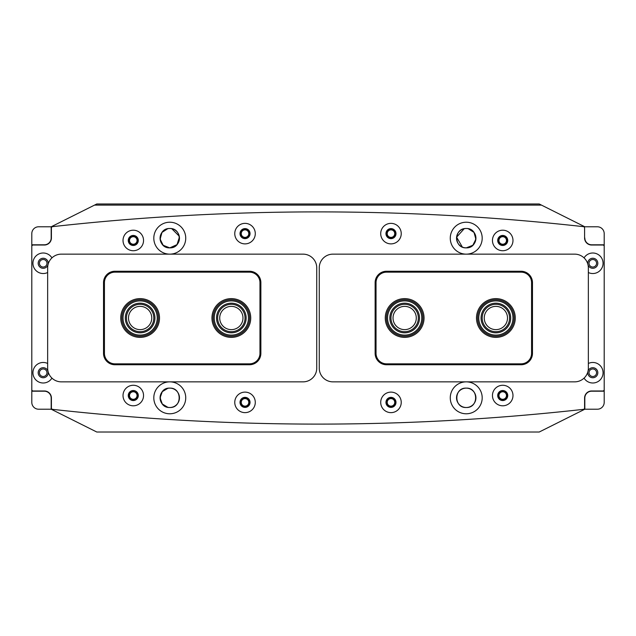 <?xml version="1.0" encoding="UTF-8"?>
<svg xmlns="http://www.w3.org/2000/svg" width="636" height="636" viewBox="0 0 636 636"><rect width="100%" height="100%" fill="white"/><g stroke="black" fill="none" stroke-linecap="round" stroke-linejoin="round"><path stroke-width="0.95" d="M133.282 245.138A4.675 4.675 0 0 1 128.607 240.464A4.675 4.675 0 0 1 133.282 235.789A4.675 4.675 0 0 1 137.956 240.464A4.675 4.675 0 0 1 133.282 245.138M133.282 236.703A3.76 3.76 0 0 0 129.521 240.464A3.76 3.76 0 0 0 133.282 244.224A3.76 3.76 0 0 0 137.042 240.464A3.76 3.76 0 0 0 133.282 236.703M245.027 238.301A4.675 4.675 0 0 1 240.352 233.619A4.675 4.675 0 0 1 245.027 228.944A4.675 4.675 0 0 1 249.702 233.619A4.675 4.675 0 0 1 245.027 238.301M245.027 229.858A3.76 3.76 0 0 0 241.259 233.619A3.76 3.76 0 0 0 245.027 237.387A3.76 3.76 0 0 0 248.787 233.619A3.76 3.76 0 0 0 245.027 229.858M390.973 238.301A4.675 4.675 0 0 1 386.298 233.619A4.675 4.675 0 0 1 390.973 228.944A4.675 4.675 0 0 1 395.648 233.619A4.675 4.675 0 0 1 390.973 238.301M390.973 229.858A3.76 3.76 0 0 0 387.213 233.619A3.76 3.76 0 0 0 390.973 237.387A3.76 3.76 0 0 0 394.741 233.619A3.76 3.76 0 0 0 390.973 229.858M502.718 245.138A4.675 4.675 0 0 1 498.044 240.464A4.675 4.675 0 0 1 502.718 235.789A4.675 4.675 0 0 1 507.393 240.464A4.675 4.675 0 0 1 502.718 245.138M502.718 236.703A3.76 3.76 0 0 0 498.958 240.464A3.76 3.76 0 0 0 502.718 244.224A3.76 3.76 0 0 0 506.479 240.464A3.76 3.76 0 0 0 502.718 236.703M502.718 400.211A4.675 4.675 0 0 1 498.044 395.536A4.675 4.675 0 0 1 502.718 390.862A4.675 4.675 0 0 1 507.393 395.536A4.675 4.675 0 0 1 502.718 400.211M502.718 391.776A3.76 3.76 0 0 0 498.958 395.536A3.76 3.76 0 0 0 502.718 399.297A3.76 3.76 0 0 0 506.479 395.536A3.76 3.76 0 0 0 502.718 391.776M390.973 407.056A4.675 4.675 0 0 1 386.298 402.381A4.675 4.675 0 0 1 390.973 397.699A4.675 4.675 0 0 1 395.648 402.381A4.675 4.675 0 0 1 390.973 407.056M390.973 398.613A3.76 3.76 0 0 0 387.213 402.381A3.76 3.76 0 0 0 390.973 406.142A3.76 3.76 0 0 0 394.741 402.381A3.76 3.76 0 0 0 390.973 398.613M245.027 407.056A4.675 4.675 0 0 1 240.352 402.381A4.675 4.675 0 0 1 245.027 397.699A4.675 4.675 0 0 1 249.702 402.381A4.675 4.675 0 0 1 245.027 407.056M245.027 398.613A3.76 3.76 0 0 0 241.259 402.381A3.76 3.76 0 0 0 245.027 406.142A3.76 3.76 0 0 0 248.787 402.381A3.76 3.76 0 0 0 245.027 398.613M133.282 400.211A4.675 4.675 0 0 1 128.607 395.536A4.675 4.675 0 0 1 133.282 390.862A4.675 4.675 0 0 1 137.956 395.536A4.675 4.675 0 0 1 133.282 400.211M133.282 391.776A3.76 3.76 0 0 0 129.521 395.536A3.76 3.76 0 0 0 133.282 399.297A3.76 3.76 0 0 0 137.042 395.536A3.76 3.76 0 0 0 133.282 391.776M466.228 388.127C453.722 387.523 453.714 408.097 466.228 407.509C478.749 408.113 478.733 387.523 466.228 388.127A9.691 9.691 0 0 0 456.537 397.818A9.691 9.691 0 0 0 466.228 407.509C453.714 408.113 453.73 387.523 466.228 388.127C478.733 387.523 478.749 408.097 466.228 407.509A9.691 9.691 0 0 0 475.927 397.818A9.691 9.691 0 0 0 466.228 388.127M169.772 388.127C157.267 387.523 157.251 408.097 169.772 407.509C182.286 408.113 182.27 387.523 169.772 388.127A9.691 9.691 0 0 0 160.073 397.818A9.691 9.691 0 0 0 169.772 407.509A9.691 9.691 0 0 0 179.463 397.818A9.691 9.691 0 0 0 169.772 388.127C182.278 387.523 182.286 408.097 169.772 407.509M167.761 228.698L161.973 232.426L160.129 239.184L163.166 245.281L169.772 247.873C182.341 248.35 182.317 228.006 169.772 228.491A9.691 9.691 0 0 0 160.073 238.182A9.691 9.691 0 0 0 169.772 247.873C157.203 248.35 157.219 228.006 169.772 228.491L168.755 228.547M464.224 228.698L456.592 237.164L462.34 247.062A9.691 9.691 0 0 0 464.208 247.666L466.228 247.873C478.797 248.35 478.781 228.006 466.228 228.491A9.691 9.691 0 0 0 456.537 238.182A9.691 9.691 0 0 0 466.228 247.873C453.659 248.35 453.683 228.006 466.228 228.491L465.218 228.547M167.848 407.318L162.283 403.971L160.073 397.826L162.283 391.657L167.856 388.318M541.49 205.118L94.51 205.118L96.791 203.973L539.209 203.973L584.818 226.782L597.355 226.782A6.845 6.845 0 0 1 604.2 233.619L604.2 391.204L591.655 391.204A6.845 6.845 0 0 0 584.818 398.049L584.818 409.202A2405.901 2405.901 0 0 1 569.713 410.84M51.182 409.218L51.182 398.049A6.845 6.845 0 0 0 44.345 391.204L31.8 391.204L31.8 402.381A6.845 6.845 0 0 0 38.645 409.218L51.182 409.218L96.791 432.027L539.209 432.027L584.818 409.218L584.818 398.049M66.287 225.16A2405.901 2405.901 0 0 0 51.182 226.798L51.182 237.951A6.845 6.845 0 0 1 44.345 244.796L31.8 244.796L31.8 233.619A6.845 6.845 0 0 1 38.645 226.782L51.182 226.782L94.51 205.118M468.239 228.698L474.027 232.426L475.871 239.184L472.834 245.281L466.228 247.873A9.691 9.691 0 0 0 475.927 238.182A9.691 9.691 0 0 0 466.228 228.491L467.245 228.547M179.408 237.164L177.007 244.629L169.772 247.873A9.691 9.691 0 0 0 179.463 238.182A9.691 9.691 0 0 0 169.772 228.491L170.782 228.547M169.772 228.491A9.691 9.691 0 0 1 171.768 228.698L179.249 236.187M584.818 226.782L584.818 226.798A2405.901 2405.901 0 0 0 569.713 225.16M66.287 410.84A2405.901 2405.901 0 0 1 51.182 409.202L51.182 398.049M151.75 318A11.631 11.631 0 0 0 140.119 306.369A11.631 11.631 0 0 0 128.496 318A11.631 11.631 0 0 0 140.119 329.631A11.631 11.631 0 0 0 151.75 318M242.976 318A11.631 11.631 0 0 0 231.345 306.369A11.631 11.631 0 0 0 219.714 318A11.631 11.631 0 0 0 231.345 329.631A11.631 11.631 0 0 0 242.976 318M484.25 318A11.631 11.631 0 0 0 495.881 329.631A11.631 11.631 0 0 0 507.504 318A11.631 11.631 0 0 0 495.881 306.369A11.631 11.631 0 0 0 484.25 318M393.024 318A11.631 11.631 0 0 0 404.655 329.631A11.631 11.631 0 0 0 416.286 318A11.631 11.631 0 0 0 404.655 306.369A11.631 11.631 0 0 0 393.024 318M482.191 397.818A15.964 15.964 0 0 1 466.228 413.782A15.964 15.964 0 0 1 450.264 397.818A15.964 15.964 0 0 1 466.228 381.854A15.964 15.964 0 0 1 482.191 397.818M482.191 238.182A15.964 15.964 0 0 1 466.228 254.146A15.964 15.964 0 0 1 450.264 238.182A15.964 15.964 0 0 1 466.228 222.218A15.964 15.964 0 0 1 482.191 238.182M153.809 397.818A15.964 15.964 0 0 0 169.772 413.782A15.964 15.964 0 0 0 185.736 397.818A15.964 15.964 0 0 0 169.772 381.854A15.964 15.964 0 0 0 153.809 397.818M153.809 238.182A15.964 15.964 0 0 0 169.772 254.146A15.964 15.964 0 0 0 185.736 238.182A15.964 15.964 0 0 0 169.772 222.218A15.964 15.964 0 0 0 153.809 238.182M492.455 395.536A10.263 10.263 0 0 0 502.718 405.8A10.263 10.263 0 0 0 512.982 395.536A10.263 10.263 0 0 0 502.718 385.273A10.263 10.263 0 0 0 492.455 395.536M497.702 395.536A5.016 5.016 0 0 0 502.718 400.553A5.016 5.016 0 0 0 507.735 395.536A5.016 5.016 0 0 0 502.718 390.52A5.016 5.016 0 0 0 497.702 395.536M380.71 402.381A10.263 10.263 0 0 0 390.973 412.637A10.263 10.263 0 0 0 401.237 402.381A10.263 10.263 0 0 0 390.973 392.118A10.263 10.263 0 0 0 380.71 402.381M385.957 402.381A5.016 5.016 0 0 0 390.973 407.398A5.016 5.016 0 0 0 395.99 402.381A5.016 5.016 0 0 0 390.973 397.357A5.016 5.016 0 0 0 385.957 402.381M492.455 240.464A10.263 10.263 0 0 0 502.718 250.727A10.263 10.263 0 0 0 512.982 240.464A10.263 10.263 0 0 0 502.718 230.2A10.263 10.263 0 0 0 492.455 240.464M497.702 240.464A5.016 5.016 0 0 0 502.718 245.48A5.016 5.016 0 0 0 507.735 240.464A5.016 5.016 0 0 0 502.718 235.447A5.016 5.016 0 0 0 497.702 240.464M380.71 233.619A10.263 10.263 0 0 0 390.973 243.882A10.263 10.263 0 0 0 401.237 233.619A10.263 10.263 0 0 0 390.973 223.363A10.263 10.263 0 0 0 380.71 233.619M385.957 233.619A5.016 5.016 0 0 0 390.973 238.643A5.016 5.016 0 0 0 395.99 233.619A5.016 5.016 0 0 0 390.973 228.602A5.016 5.016 0 0 0 385.957 233.619M47.652 363.482A10.263 10.263 0 0 0 32.937 372.728A10.263 10.263 0 0 0 51.937 378.118M48.018 371.321A5.016 5.016 0 0 0 38.184 372.728A5.016 5.016 0 0 0 43.2 377.752A5.016 5.016 0 0 0 48.113 371.694M584.063 378.118A10.263 10.263 0 0 0 603.063 372.728A10.263 10.263 0 0 0 588.348 363.482M587.887 371.694A5.016 5.016 0 0 0 592.8 377.752A5.016 5.016 0 0 0 597.816 372.728A5.016 5.016 0 0 0 587.982 371.321M123.018 395.536A10.263 10.263 0 0 0 133.282 405.8A10.263 10.263 0 0 0 143.545 395.536A10.263 10.263 0 0 0 133.282 385.273A10.263 10.263 0 0 0 123.018 395.536M128.265 395.536A5.016 5.016 0 0 0 133.282 400.553A5.016 5.016 0 0 0 138.298 395.536A5.016 5.016 0 0 0 133.282 390.52A5.016 5.016 0 0 0 128.265 395.536M234.764 402.381A10.263 10.263 0 0 0 245.027 412.637A10.263 10.263 0 0 0 255.29 402.381A10.263 10.263 0 0 0 245.027 392.118A10.263 10.263 0 0 0 234.764 402.381M240.011 402.381A5.016 5.016 0 0 0 245.027 407.398A5.016 5.016 0 0 0 250.043 402.381A5.016 5.016 0 0 0 245.027 397.357A5.016 5.016 0 0 0 240.011 402.381M51.937 257.882A10.263 10.263 0 0 0 32.937 263.272A10.263 10.263 0 0 0 47.652 272.518M48.113 264.306A5.016 5.016 0 0 0 43.2 258.248A5.016 5.016 0 0 0 38.184 263.272A5.016 5.016 0 0 0 48.018 264.679M588.348 272.518A10.263 10.263 0 0 0 603.063 263.272A10.263 10.263 0 0 0 584.063 257.882M587.982 264.679A5.016 5.016 0 0 0 597.816 263.272A5.016 5.016 0 0 0 592.8 258.248A5.016 5.016 0 0 0 587.887 264.306M123.018 240.464A10.263 10.263 0 0 0 133.282 250.727A10.263 10.263 0 0 0 143.545 240.464A10.263 10.263 0 0 0 133.282 230.2A10.263 10.263 0 0 0 123.018 240.464M128.265 240.464A5.016 5.016 0 0 0 133.282 245.48A5.016 5.016 0 0 0 138.298 240.464A5.016 5.016 0 0 0 133.282 235.447A5.016 5.016 0 0 0 128.265 240.464M234.764 233.619A10.263 10.263 0 0 0 245.027 243.882A10.263 10.263 0 0 0 255.29 233.619A10.263 10.263 0 0 0 245.027 223.363A10.263 10.263 0 0 0 234.764 233.619M240.011 233.619A5.016 5.016 0 0 0 245.027 238.643A5.016 5.016 0 0 0 250.043 233.619A5.016 5.016 0 0 0 245.027 228.602A5.016 5.016 0 0 0 240.011 233.619M584.587 237.951L584.587 228.006A1.367 1.367 0 0 0 583.371 226.647A2394.5 2394.5 0 0 0 52.629 226.647A1.367 1.367 0 0 0 51.413 228.006L51.413 237.951A7.068 7.068 0 0 1 44.345 245.027L33.167 245.027A1.367 1.367 0 0 0 31.8 246.394L31.8 389.606A1.367 1.367 0 0 0 33.167 390.973L44.345 390.973A7.068 7.068 0 0 1 51.413 398.049L51.413 407.994A1.367 1.367 0 0 0 52.629 409.353A2394.5 2394.5 0 0 0 583.371 409.353A1.367 1.367 0 0 0 584.587 407.994L584.587 398.049A7.068 7.068 0 0 1 591.655 390.973L602.833 390.973A1.367 1.367 0 0 0 604.2 389.606L604.2 246.394A1.367 1.367 0 0 0 602.833 245.027L591.655 245.027A7.068 7.068 0 0 1 584.587 237.951M589.031 372.728A3.76 3.76 0 0 0 592.8 376.496A3.76 3.76 0 0 0 596.56 372.728A3.76 3.76 0 0 0 592.8 368.967A3.76 3.76 0 0 0 589.031 372.728M589.031 263.272A3.76 3.76 0 0 0 592.8 267.033A3.76 3.76 0 0 0 596.56 263.272A3.76 3.76 0 0 0 592.8 259.504A3.76 3.76 0 0 0 589.031 263.272M604.2 244.796L591.655 244.796A6.845 6.845 0 0 1 584.818 237.951M604.2 391.204L604.2 402.381A6.845 6.845 0 0 1 597.355 409.218L584.818 409.218M46.969 263.272A3.76 3.76 0 0 0 43.2 259.504A3.76 3.76 0 0 0 39.44 263.272A3.76 3.76 0 0 0 43.2 267.033A3.76 3.76 0 0 0 46.969 263.272M46.969 372.728A3.76 3.76 0 0 0 43.2 368.967A3.76 3.76 0 0 0 39.44 372.728A3.76 3.76 0 0 0 43.2 376.496A3.76 3.76 0 0 0 46.969 372.728M51.182 237.951L51.182 226.782M31.8 391.204L31.8 244.796M250.727 318A19.382 19.382 0 0 1 231.345 337.382A19.382 19.382 0 0 1 211.955 318A19.382 19.382 0 0 1 231.345 298.618A19.382 19.382 0 0 1 250.727 318M159.509 318A19.382 19.382 0 0 1 140.119 337.382A19.382 19.382 0 0 1 120.737 318A19.382 19.382 0 0 1 140.119 298.618A19.382 19.382 0 0 1 159.509 318M249.471 271.254A11.4 11.4 0 0 1 260.871 282.654L260.871 353.346A11.4 11.4 0 0 1 249.471 364.746L114.925 364.746A11.4 11.4 0 0 1 103.525 353.346L103.525 282.654A11.4 11.4 0 0 1 114.925 271.254L249.471 271.254L249.471 272.16L114.925 272.16A10.494 10.494 0 0 0 104.431 282.654L104.431 353.346A10.494 10.494 0 0 0 114.925 363.84L249.471 363.84A10.494 10.494 0 0 0 259.965 353.346L259.965 282.654A10.494 10.494 0 0 0 249.471 272.16M385.273 318A19.382 19.382 0 0 1 404.655 298.618A19.382 19.382 0 0 1 424.045 318A19.382 19.382 0 0 1 404.655 337.382A19.382 19.382 0 0 1 385.273 318M476.491 318A19.382 19.382 0 0 1 495.881 298.618A19.382 19.382 0 0 1 515.263 318A19.382 19.382 0 0 1 495.881 337.382A19.382 19.382 0 0 1 476.491 318M386.529 364.746A11.4 11.4 0 0 1 375.129 353.346L375.129 282.654A11.4 11.4 0 0 1 386.529 271.254L521.075 271.254A11.4 11.4 0 0 1 532.475 282.654L532.475 353.346A11.4 11.4 0 0 1 521.075 364.746L386.529 364.746L386.529 363.84L521.075 363.84A10.494 10.494 0 0 0 531.569 353.346L531.569 282.654A10.494 10.494 0 0 0 521.075 272.16L386.529 272.16A10.494 10.494 0 0 0 376.035 282.654L376.035 353.346A10.494 10.494 0 0 0 386.529 363.84M319.256 267.828A13.682 13.682 0 0 1 332.938 254.146L574.666 254.146A13.682 13.682 0 0 1 588.348 267.828L588.348 368.172A13.682 13.682 0 0 1 574.666 381.854L332.938 381.854A13.682 13.682 0 0 1 319.256 368.172L319.256 267.828M47.652 267.828A13.682 13.682 0 0 1 61.334 254.146L303.062 254.146A13.682 13.682 0 0 1 316.744 267.828L316.744 368.172A13.682 13.682 0 0 1 303.062 381.854L61.334 381.854A13.682 13.682 0 0 1 47.652 368.172L47.652 267.828M507.528 308.842A14.827 14.827 0 0 1 505.04 329.655A14.827 14.827 0 0 1 484.227 327.158A14.827 14.827 0 0 1 486.715 306.345A14.827 14.827 0 0 1 507.528 308.842M485.117 326.459A13.682 13.682 0 0 0 504.332 328.756A13.682 13.682 0 0 0 506.638 309.541A13.682 13.682 0 0 0 487.422 307.244A13.682 13.682 0 0 0 485.117 326.459M509.325 307.427A17.1 17.1 0 0 0 485.308 304.557A17.1 17.1 0 0 0 482.43 328.574A17.1 17.1 0 0 0 506.447 331.443A17.1 17.1 0 0 0 509.325 307.427M481.532 329.273A18.245 18.245 0 0 1 484.6 303.658A18.245 18.245 0 0 1 510.223 306.727A18.245 18.245 0 0 1 507.154 332.342A18.245 18.245 0 0 1 481.532 329.273M408.805 303.77A14.827 14.827 0 0 1 418.893 322.142A14.827 14.827 0 0 1 400.513 332.231A14.827 14.827 0 0 1 390.425 313.858A14.827 14.827 0 0 1 408.805 303.77M400.831 331.133A13.682 13.682 0 0 0 417.796 321.824A13.682 13.682 0 0 0 408.487 304.867A13.682 13.682 0 0 0 391.522 314.176A13.682 13.682 0 0 0 400.831 331.133M409.441 301.575A17.1 17.1 0 0 0 388.238 313.214A17.1 17.1 0 0 0 399.877 334.425A17.1 17.1 0 0 0 421.08 322.786A17.1 17.1 0 0 0 409.441 301.575M399.559 335.514A18.245 18.245 0 0 1 387.141 312.896A18.245 18.245 0 0 1 409.759 300.486A18.245 18.245 0 0 1 422.177 323.104A18.245 18.245 0 0 1 399.559 335.514M241.084 306.83A14.827 14.827 0 0 1 242.515 327.739A14.827 14.827 0 0 1 221.598 329.17A14.827 14.827 0 0 1 220.167 308.261A14.827 14.827 0 0 1 241.084 306.83M222.346 328.311A13.682 13.682 0 0 0 241.656 326.991A13.682 13.682 0 0 0 240.336 307.689A13.682 13.682 0 0 0 221.026 309.009A13.682 13.682 0 0 0 222.346 328.311M242.586 305.113A17.1 17.1 0 0 0 218.45 306.759A17.1 17.1 0 0 0 220.104 330.887A17.1 17.1 0 0 0 244.232 329.241A17.1 17.1 0 0 0 242.586 305.113M219.348 331.754A18.245 18.245 0 0 1 217.591 306.011A18.245 18.245 0 0 1 243.334 304.247A18.245 18.245 0 0 1 245.091 329.989A18.245 18.245 0 0 1 219.348 331.754M153.316 311.243A14.827 14.827 0 0 1 146.876 331.197A14.827 14.827 0 0 1 126.93 324.757A14.827 14.827 0 0 1 133.369 304.803A14.827 14.827 0 0 1 153.316 311.243M127.947 324.241A13.682 13.682 0 0 0 146.359 330.179A13.682 13.682 0 0 0 152.298 311.759A13.682 13.682 0 0 0 133.886 305.821A13.682 13.682 0 0 0 127.947 324.241M155.343 310.201A17.1 17.1 0 0 0 132.328 302.776A17.1 17.1 0 0 0 124.902 325.799A17.1 17.1 0 0 0 147.918 333.224A17.1 17.1 0 0 0 155.343 310.201M123.885 326.316A18.245 18.245 0 0 1 131.803 301.758A18.245 18.245 0 0 1 156.361 309.684A18.245 18.245 0 0 1 148.434 334.242A18.245 18.245 0 0 1 123.885 326.316M475.148 241.982A9.691 9.691 0 0 1 474.289 243.572M473.152 244.963A9.691 9.691 0 0 1 471.761 246.14M468.231 247.666A9.691 9.691 0 0 1 466.228 247.873M461.482 246.633A9.691 9.691 0 0 1 457.316 241.982M178.684 241.982A9.691 9.691 0 0 1 177.826 243.572M176.689 244.963A9.691 9.691 0 0 1 175.305 246.14M171.768 247.666A9.691 9.691 0 0 1 169.772 247.873M167.745 247.666A9.691 9.691 0 0 1 160.073 238.182M160.129 237.164A9.691 9.691 0 0 1 160.288 236.187M160.534 235.248A9.691 9.691 0 0 1 164.231 230.224M172.73 228.952A9.691 9.691 0 0 1 173.644 229.302M175.298 230.224A9.691 9.691 0 0 1 176.689 231.393M177.818 232.792A9.691 9.691 0 0 1 179.257 236.187M456.592 237.164A9.691 9.691 0 0 1 456.751 236.187M456.998 235.248A9.691 9.691 0 0 1 460.695 230.224M466.228 228.491A9.691 9.691 0 0 1 473.152 231.393M474.281 232.792A9.691 9.691 0 0 1 475.148 234.374M114.925 364.746L114.925 363.84M249.471 363.84L249.471 364.746M259.965 353.346L260.871 353.346M103.525 353.346L104.431 353.346M259.965 282.654L260.871 282.654M103.525 282.654L104.431 282.654M114.925 271.254L114.925 272.16M521.075 271.254L521.075 272.16M386.529 272.16L386.529 271.254M376.035 282.654L375.129 282.654M532.475 282.654L531.569 282.654M376.035 353.346L375.129 353.346M532.475 353.346L531.569 353.346M521.075 364.746L521.075 363.84"/></g></svg>
